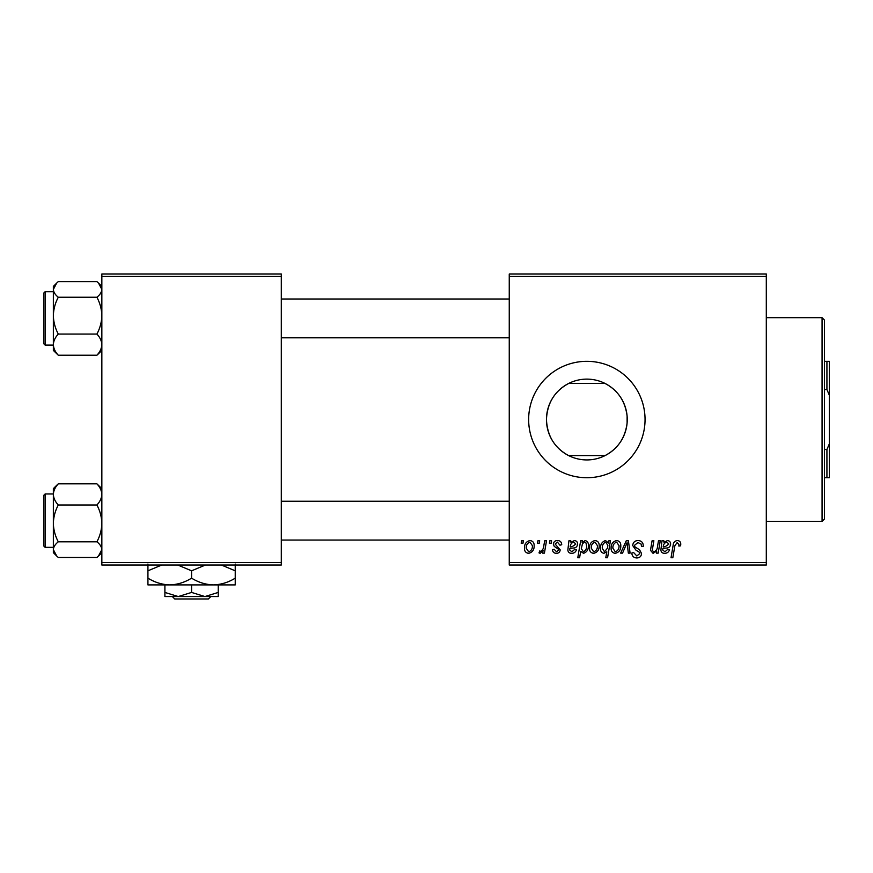<?xml version="1.0" encoding="UTF-8"?>
<svg xmlns="http://www.w3.org/2000/svg" width="873" height="873" viewBox="0 0 873 873"><rect width="100%" height="100%" fill="white"/><g stroke="black" fill="none" stroke-linecap="round" stroke-linejoin="round"><path stroke-width="1.31" d="M568.639 455.586C554.628 448.045 547.24 436.02 546.454 419.52C547.218 403.064 554.617 391.049 568.639 383.465L605.065 383.465C617.909 390.286 625.254 401.165 627.109 416.105L627.109 422.947C625.264 437.864 617.92 448.744 605.065 455.586L568.639 455.586M627.25 419.52A40.398 40.398 0 0 1 586.852 459.929A40.398 40.398 0 0 1 546.454 419.52A40.398 40.398 0 0 1 586.852 379.122A40.398 40.398 0 0 1 627.25 419.52M528.645 419.52A58.196 58.196 0 0 0 586.852 477.727A58.196 58.196 0 0 0 645.049 419.52A58.196 58.196 0 0 0 586.852 361.324A58.196 58.196 0 0 0 528.645 419.52M766.298 565.027L509.254 565.027L509.254 562.605L766.298 562.605L766.298 565.027M766.298 276.446L509.254 276.446L509.254 274.024L766.298 274.024L766.298 562.605M549.815 540.78L551.572 540.78L551.212 543.202L549.401 543.202L549.815 540.78M537.91 540.78L539.678 540.78L539.307 543.202L537.495 543.202L537.91 540.78M561.721 544.741L559.953 545.189L557.421 542.1L555.108 543.988L560.171 549.826C559.975 552.063 558.742 553.242 556.472 553.34C554.006 553.275 552.664 552.031 552.456 549.597L554.224 549.368L556.559 551.801L558.414 550.099L558.24 549.095L554.235 546.367L553.34 544.13C553.668 541.773 555.053 540.573 557.509 540.551C560.193 540.66 561.601 542.057 561.721 544.741M582.444 540.78L582.127 542.493L585.139 540.551C587.518 541.227 588.609 542.897 588.391 545.581C588.555 549.51 586.94 552.096 583.524 553.34L580.741 551.299L579.574 557.749L577.784 557.749L580.654 540.78L582.444 540.78M638.032 540.551C641.59 540.747 643.346 542.657 643.281 546.302L641.524 546.509L641.077 544.01L637.912 542.537L634.464 545.385L634.922 546.869L639.527 549.75L641.524 553.46C641.295 556.374 639.713 557.869 636.777 557.967C633.7 557.782 632.052 556.145 631.812 553.056L633.591 552.5L636.832 555.981L639.756 553.569L639.101 552.052L636.057 550.285L632.707 545.538C633.023 542.362 634.802 540.703 638.032 540.551M616.6 540.551C619.394 540.922 620.79 542.57 620.801 545.472C620.965 549.783 619.11 552.402 615.214 553.34C612.399 552.893 611.024 551.169 611.1 548.179C610.991 544.043 612.824 541.5 616.6 540.551M658.482 540.78L660.261 540.78L658.177 553.122L656.387 553.122L656.736 551.049L653.069 553.34L650.472 550.339L652.087 540.78L653.866 540.78L652.262 550.296L653.626 551.801C656.081 551.07 657.38 549.303 657.511 546.509L658.482 540.78M680.765 544.294L680.613 545.843L678.834 546.062L678.998 544.588L677.175 542.537L674.862 545.734L672.821 557.749L671.031 557.749L673.138 545.309C673.345 542.548 674.731 540.965 677.295 540.551C679.598 540.703 680.754 541.947 680.765 544.294M509.254 276.446L509.254 562.605M663.796 540.78L663.971 542.308L667.474 540.551C669.536 540.802 670.584 541.98 670.628 544.108C670.3 546.793 668.729 548.102 665.913 548.048L662.923 548.495L662.683 549.957L664.92 551.801L667.758 549.368L669.526 549.597C668.827 551.998 667.234 553.253 664.757 553.34C662.498 553.351 661.199 552.271 660.872 550.11L661.974 540.78L663.796 540.78M608.874 540.78L610.434 540.78L607.564 557.749L605.786 557.749L606.811 551.823L603.909 553.34C601.453 552.729 600.318 551.07 600.515 548.353C600.362 544.381 602.032 541.784 605.513 540.551L608.481 543.017L608.874 540.78M626.247 540.78L628.407 540.78L630.099 553.122L628.331 553.122L627.087 542.679L622.547 553.122L620.638 553.122L626.247 540.78M594.993 540.551C597.787 540.922 599.184 542.57 599.194 545.472C599.358 549.783 597.503 552.402 593.607 553.34C590.792 552.893 589.417 551.169 589.493 548.179C589.384 544.043 591.217 541.5 594.993 540.551M570.756 540.78L570.942 542.308L574.445 540.551C576.507 540.802 577.555 541.98 577.588 544.108C577.26 546.793 575.7 548.102 572.884 548.048L569.894 548.495L569.643 549.957L571.88 551.801L574.729 549.368L576.486 549.597C575.787 551.998 574.205 553.253 571.728 553.34C569.458 553.351 568.159 552.271 567.843 550.11L568.934 540.78L570.756 540.78M529.966 540.551C532.759 540.922 534.156 542.57 534.156 545.472C534.331 549.783 532.465 552.402 528.58 553.34C525.753 552.893 524.378 551.169 524.466 548.179C524.357 544.043 526.19 541.5 529.966 540.551M544.708 540.78L546.498 540.78L544.414 553.122L542.624 553.122L543.071 550.568L540.212 553.34L539.012 552.893L539.71 550.961L540.605 551.354C542.646 550.208 543.715 548.32 543.814 545.712L544.708 540.78M521.596 540.78L523.364 540.78L522.992 543.202L521.181 543.202L521.596 540.78M281.302 565.027L101.846 565.027L101.846 562.605L281.302 562.605L281.302 565.027M281.302 276.446L101.846 276.446L101.846 274.024L281.302 274.024L281.302 562.605M101.846 276.446L101.846 562.605M666.928 542.1C664.582 542.711 663.349 544.326 663.229 546.945L665.422 546.509L668.86 544.119L666.928 542.1M607.455 548.168L607.859 545.352L605.655 542.1C603.254 543.268 602.13 545.341 602.283 548.32L604.487 551.801L607.455 548.168M615.29 551.801C617.953 550.819 619.208 548.779 619.033 545.658L616.589 542.1C614.003 543.126 612.759 545.156 612.868 548.189L615.29 551.801M593.684 551.801C596.357 550.819 597.601 548.779 597.427 545.658L594.982 542.1C592.396 543.126 591.152 545.156 591.261 548.189L593.684 551.801M583.404 551.801C585.663 550.699 586.732 548.746 586.623 545.952L585.947 542.864L584.561 542.1L582.509 543.617L581.298 548.615L583.404 551.801M573.888 542.1C571.542 542.711 570.309 544.326 570.189 546.945L572.393 546.509L575.831 544.119L573.888 542.1M528.656 551.801C531.319 550.819 532.563 548.779 532.399 545.658L529.944 542.1C527.357 543.126 526.124 545.156 526.223 548.189L528.656 551.801M822.071 317.674L824.505 320.096L824.505 518.955L822.071 521.377L822.071 317.674L766.298 317.674M627.109 416.105L627.109 422.947M96.903 297.246C100.002 303.018 101.65 309.151 101.846 315.655C101.65 322.159 100.002 328.303 96.903 334.064C99.991 337.36 101.639 340.885 101.846 344.639C101.661 348.36 100.013 351.884 96.903 355.224L98.518 353.74L96.903 355.224L58.305 355.224C55.206 351.928 53.559 348.403 53.351 344.639C53.537 340.928 55.185 337.404 58.305 334.064C55.195 328.281 53.548 322.148 53.351 315.655C53.548 309.14 55.195 303.007 58.305 297.246C55.206 294.801 53.559 292.193 53.351 289.41L56.68 283.07L58.305 281.586L96.903 281.586L98.518 283.07L101.846 289.41C101.661 292.16 100.013 294.768 96.903 297.246L58.305 297.246M56.538 283.201L53.351 286.399L53.351 315.655L53.351 291.724L45.101 291.724L45.101 345.075L43.65 343.624L43.65 293.273M96.903 334.064L58.305 334.064M53.351 315.655L53.351 350.411L58.305 355.224L54.726 351.415M56.68 485.312L53.351 488.64L53.351 494.413C53.537 490.691 55.185 487.167 58.305 483.828L56.68 485.312L58.305 483.828L96.903 483.828C99.991 487.123 101.639 490.648 101.846 494.413C101.661 498.123 100.013 501.648 96.903 504.987L58.305 504.987C55.206 501.691 53.559 498.167 53.351 494.413L53.351 523.396C53.548 516.892 55.195 510.749 58.305 504.987M43.65 545.778L43.65 495.428L45.101 493.976L45.101 547.327L53.351 547.327M101.846 488.64L96.903 483.828L100.471 487.636M96.903 504.987C100.002 510.77 101.65 516.903 101.846 523.396C101.65 529.911 100.002 536.044 96.903 541.806L58.305 541.806C55.195 536.033 53.548 529.889 53.351 523.396L53.351 549.641C53.537 546.891 55.185 544.283 58.305 541.806M96.903 541.806C99.991 544.25 101.639 546.858 101.846 549.641L98.518 555.981L96.903 557.465L58.305 557.465L56.68 555.981L53.351 549.641L53.351 552.653L56.559 555.861M98.518 283.07L96.903 281.586M53.351 549.641L53.351 552.533M56.68 555.981L58.305 557.465M829.35 477.727L826.927 477.727L826.927 449.519L829.35 443.779L829.35 477.727M824.505 477.727L826.927 477.727M824.505 361.324L829.35 361.324L829.35 443.779M824.505 449.519L826.927 449.519M829.35 395.273L826.927 389.533L826.927 361.324M824.505 389.533L826.927 389.533M172.33 596.554L174.775 598.976L172.33 596.554M208.374 598.976L210.819 596.554L208.374 598.976L174.775 598.976M191.58 592.429L178.234 596.554L218.25 596.554L218.25 592.429L204.915 596.554L191.58 592.429L191.58 584.91M218.25 592.429L218.25 584.91M164.899 592.429L164.899 596.554L178.234 596.554L164.899 592.429L164.899 584.91M177.754 565.027L191.58 570.811L191.58 578.155C198.455 582.4 205.733 584.648 213.405 584.91C221.153 584.626 228.431 582.378 235.23 578.155L235.23 584.91L147.93 584.91L147.93 570.811L161.734 565.027M191.58 570.811L205.384 565.027M235.23 578.155L235.23 564.056M221.404 565.027L235.23 570.811M191.58 578.155C184.781 582.378 177.503 584.626 169.755 584.91C162.083 584.648 154.805 582.4 147.93 578.155M147.93 564.056L147.93 570.811M822.071 521.377L766.298 521.377M101.846 350.411L98.518 353.74M45.101 345.075L53.351 345.075M45.101 291.724L43.65 293.186M101.846 286.399L98.638 283.19M45.101 493.976L53.351 493.976M45.101 547.327L43.65 545.865M101.846 552.653L98.66 555.85M281.302 299.002L509.254 299.002M281.302 337.807L509.254 337.807M509.254 540.049L281.302 540.049M509.254 501.244L281.302 501.244"/></g></svg>
